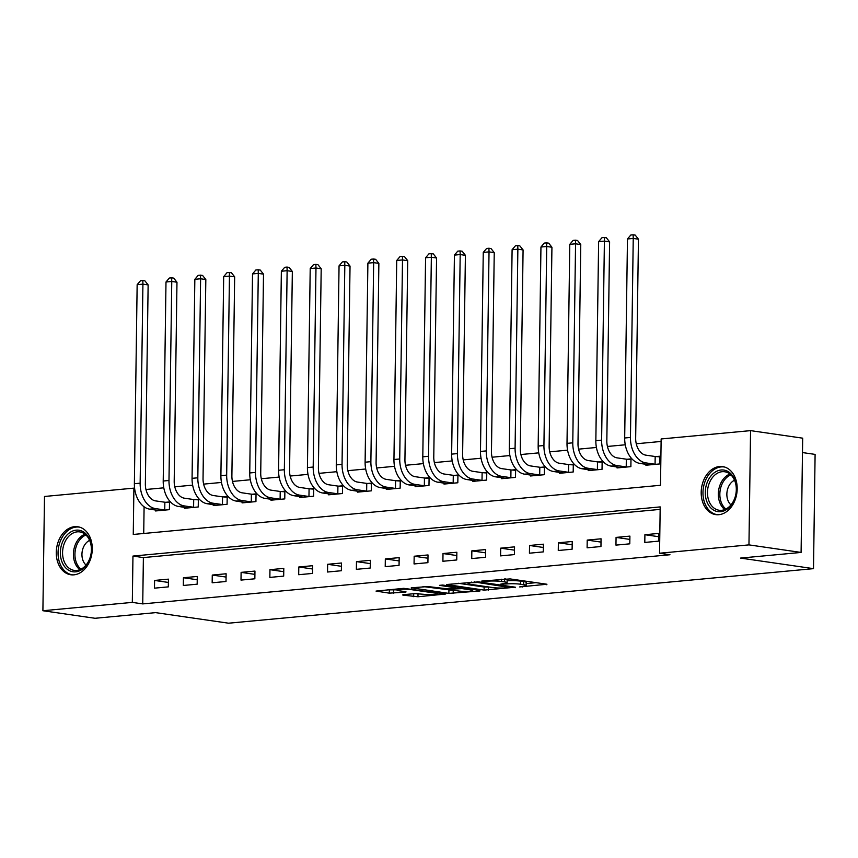 <?xml version="1.0" encoding="UTF-8"?>
<svg xmlns="http://www.w3.org/2000/svg" width="858" height="858" viewBox="0 0 858 858"><rect width="100%" height="100%" fill="white"/><g stroke="black" fill="none" stroke-linecap="round" stroke-linejoin="round"><path stroke-width="1.29" d="M519.648 586.936L546.954 584.244L510.113 578.914L481.735 581.07L487.709 581.198A9.77 1.158 -179.2 0 1 501.512 581.467L504.579 581.906A9.77 1.158 -179.2 0 1 507.099 582.721A9.77 1.158 -179.2 0 1 503.882 583.537L500.622 584.18L506.746 583.955A9.77 1.158 -179.2 0 1 520.549 584.223L523.616 584.663A9.77 1.158 -179.2 0 1 526.136 585.478A9.77 1.158 -179.2 0 1 522.919 586.293L519.648 586.936M74.603 526.662A24.26 17.846 98.2 0 1 77.746 526.737A24.26 17.846 98.2 0 1 92.171 551.19A24.26 17.846 98.2 0 1 73.938 574.839A24.26 17.846 98.2 0 1 70.796 574.763A24.26 17.846 98.2 0 1 56.371 550.31A24.26 17.846 98.2 0 1 74.603 526.662M719.519 466.516A24.26 17.846 98.2 0 1 722.661 466.602A24.26 17.846 98.2 0 1 737.086 491.044A24.26 17.846 98.2 0 1 718.843 514.693A24.26 17.846 98.2 0 1 715.701 514.618A24.26 17.846 98.2 0 1 701.286 490.165A24.26 17.846 98.2 0 1 719.519 466.516M403.55 594.669L402.541 594.926L403.335 595.184L417.975 596.76L445.71 594.015L403.764 588.341L376.04 591.087L389.307 593.146L405.062 592.17L406.059 591.913L405.276 591.655L399.088 590.765A8.162 0.965 -179.2 0 1 396.975 590.079A8.162 0.965 -179.2 0 1 402.22 589.253A8.162 0.965 -179.2 0 1 411.196 589.628L435.456 593.146A8.162 0.965 -179.2 0 1 437.559 593.822A8.162 0.965 -179.2 0 1 432.325 594.658A8.162 0.965 -179.2 0 1 423.337 594.272L414.982 593.607L403.55 594.669M750.557 430.63L802.68 438.17L801.093 552.434L740.518 558.086L813.502 568.65L228.582 623.198L155.598 612.633L95.034 618.286L42.9 610.735L44.498 496.471L133.902 488.138L133.258 534.459L660.499 485.285L661.143 438.964L750.557 430.63L748.959 544.884L659.545 553.228L660.188 506.906L132.958 556.07L132.314 602.391L42.9 610.735M801.093 552.434L748.959 544.884M660.156 509.384L143.383 557.582L142.739 603.903L669.969 554.74L659.545 553.228M142.739 603.903L132.314 602.391M484.105 590.111L515.358 587.194L478.517 581.853L446.471 584.523L484.105 590.111L484.148 587.022L489.167 587.044M479.922 590.98L448.884 593.393L411.25 587.805L428.013 586.572L447.265 588.813L455.855 587.859L439.511 585.349L442.685 585.049L479.933 590.443M658.751 533.419L644.905 534.716L644.798 542.438L658.644 541.141L658.751 533.419M629.911 536.111L616.065 537.408L615.958 545.12L629.793 543.833L629.911 536.111M601.061 538.803L587.215 540.09L587.108 547.812L600.954 546.525L601.061 538.803M572.222 541.495L558.376 542.782L558.268 550.504L572.114 549.217L572.222 541.495M543.382 544.187L529.536 545.474L529.429 553.195L543.275 551.898L543.382 544.187M514.543 546.868L500.697 548.165L500.589 555.887L514.425 554.59L514.543 546.868M485.692 549.56L471.846 550.857L471.739 558.569L485.585 557.282L485.692 549.56M456.853 552.252L443.007 553.539L442.9 561.261L456.746 559.974L456.853 552.252M428.013 554.944L414.167 556.231L414.06 563.953L427.906 562.666L428.013 554.944M399.174 557.636L385.328 558.923L385.221 566.645L399.056 565.347L399.174 557.636M370.324 560.317L356.478 561.615L356.37 569.337L370.216 568.039L370.324 560.317M341.484 563.009L327.638 564.296L327.531 572.018L341.377 570.731L341.484 563.009M312.644 565.701L298.799 566.988L298.691 574.71L312.537 573.423L312.644 565.701M283.805 568.393L269.959 569.68L269.852 577.402L283.687 576.115L283.805 568.393M254.955 571.074L241.109 572.372L241.001 580.094L254.847 578.796L254.955 571.074M226.115 573.766L212.269 575.064L212.162 582.786L226.008 581.488L226.115 573.766M197.276 576.458L183.43 577.745L183.322 585.467L197.168 584.18L197.276 576.458M168.436 579.15L154.59 580.437L154.483 588.159L168.318 586.872L168.436 579.15M661.11 441.452L636.271 443.768M625.268 444.787L607.432 446.46M596.428 447.479L578.582 449.142M567.578 450.171L549.742 451.834M538.738 452.863L520.903 454.526M509.899 455.555L492.063 457.217M481.059 458.236L463.213 459.909M452.209 460.928L434.373 462.591M423.369 463.62L405.534 465.283M394.53 466.312L376.694 467.975M365.69 469.004L347.844 470.667M336.84 471.685L319.004 473.359M308.001 474.377L290.165 476.04M279.161 477.069L261.325 478.732M250.322 479.761L232.475 481.424M221.471 482.453L203.636 484.116M192.632 485.135L174.796 486.808M163.792 487.827L145.957 489.489M144.09 506.788L143.726 533.483M645.892 464.275L645.87 465.229L659.716 463.942L659.823 456.22L656.059 456.574M617.041 466.956L617.031 467.921L630.877 466.634L630.984 458.912L627.219 459.255M588.202 469.648L588.191 470.613L602.037 469.315L602.144 461.593L598.38 461.947M559.362 472.34L559.352 473.294L573.187 472.007L573.305 464.285L569.54 464.639M530.523 475.032L530.501 475.986L544.347 474.699L544.455 466.977L540.69 467.331M501.673 477.724L501.662 478.678L515.508 477.391L515.615 469.669L511.851 470.023M472.833 480.405L472.822 481.37L486.668 480.072L486.776 472.361L483.011 472.704M443.994 483.097L443.983 484.062L457.818 482.764L457.936 475.042L454.172 475.396M415.154 485.789L415.133 486.743L428.979 485.456L429.086 477.734L425.321 478.088M386.304 488.481L386.293 489.435L400.139 488.148L400.246 480.426L396.482 480.78M357.464 491.173L357.454 492.127L371.299 490.84L371.407 483.118L367.642 483.472M328.625 493.854L328.614 494.819L342.449 493.522L342.567 485.81L338.803 486.154M299.785 496.546L299.764 497.511L313.61 496.214L313.717 488.492L309.952 488.846M270.935 499.238L270.924 500.193L284.77 498.906L284.877 491.184L281.113 491.537M242.095 501.93L242.085 502.885L255.931 501.598L256.038 493.876L252.273 494.229M213.256 504.622L213.245 505.576L227.08 504.289L227.198 496.567L223.434 496.921M184.416 507.303L184.395 508.268L198.241 506.971L198.348 499.259L194.584 499.603M155.566 509.995L155.555 510.96L169.401 509.663L169.509 501.941L165.744 502.295M813.502 568.65L815.1 454.397L802.487 452.563M134.609 488.234L133.902 488.138M143.383 557.582L132.958 556.07M644.905 534.716L658.708 536.711M616.065 537.408L629.858 539.403M587.215 540.09L601.018 542.095M558.376 542.782L572.179 544.776M529.536 545.474L543.339 547.468M500.697 548.165L514.489 550.16M471.846 550.857L485.649 552.852M443.007 553.539L456.81 555.544M414.167 556.231L427.96 558.226M385.328 558.923L399.12 560.918M356.478 561.615L370.281 563.609M327.638 564.296L341.441 566.301M298.799 566.988L312.591 568.993M269.959 569.68L283.751 571.675M241.109 572.372L254.912 574.367M212.269 575.064L226.072 577.059M183.43 577.745L197.222 579.751M154.59 580.437L168.382 582.443M526.136 585.478L526.179 582.389A9.77 1.158 -179.2 0 0 523.659 581.585L523.616 584.663M507.132 580.834A9.77 1.158 -179.2 0 1 520.591 581.134L523.659 581.585M507.099 582.721L507.142 579.633A9.77 1.158 -179.2 0 0 505.072 578.893M526.168 583.59L536.046 582.668M458.215 583.268L484.148 587.022M509.781 587.515L477.595 582.475L471.289 582.721A9.77 1.158 -179.2 0 0 468.071 583.537A9.77 1.158 -179.2 0 0 470.592 584.352L492.707 587.548A9.77 1.158 -179.2 0 0 506.499 587.827L509.781 587.515M453.946 590.325L453.239 590.39L453.196 593.479M422.994 586.55L453.239 590.39M458.451 590.98A8.162 0.965 -179.2 0 0 467.438 591.355A8.162 0.965 -179.2 0 0 472.683 590.529A8.162 0.965 -179.2 0 0 470.57 589.843L462.022 588.609L450.128 589.231L449.12 589.489L449.914 589.736L458.451 590.98M387.773 589.832L396.975 589.832M414.371 593.661L418.64 593.618M655.18 456.51L645.881 455.158A15.551 10.371 -95.3 0 1 635.671 438.213L638.449 239.178L633.236 238.427L630.458 437.451A23.327 15.562 84.7 0 0 645.774 462.88L655.072 464.232L655.18 456.51L659.813 456.842M627.466 238.964L630.823 235.017L633.129 234.802L633.236 238.427L627.466 238.964L624.688 437.998A23.327 15.562 84.7 0 0 640.004 463.417L649.635 464.875M655.952 464.285L655.072 464.232M633.129 234.802L635.21 235.103L638.449 239.178M626.329 459.191L617.041 457.85A15.551 10.371 -95.3 0 1 606.831 440.905L609.609 241.87L604.397 241.109L601.619 440.143A23.327 15.562 84.7 0 0 616.934 465.572L626.222 466.913L626.329 459.191L630.973 459.523M598.627 241.656L601.984 237.698L604.289 237.484L604.397 241.109L598.627 241.656L595.849 440.68A23.327 15.562 84.7 0 0 611.164 466.109L620.795 467.567M627.112 466.977L626.222 466.913M604.289 237.484L606.37 237.784L609.609 241.87M597.49 461.883L588.202 460.542A15.551 10.371 -95.3 0 1 577.992 443.586L580.769 244.562L575.557 243.801L572.779 442.835A23.327 15.562 84.7 0 0 588.095 468.264L597.383 469.605L597.49 461.883L602.134 462.215M569.787 244.337L573.133 240.39L575.439 240.176L575.557 243.801L569.787 244.337L567.009 443.371A23.327 15.562 84.7 0 0 582.325 468.8L591.956 470.259M598.273 469.669L597.383 469.605M575.439 240.176L577.531 240.476L580.769 244.562M568.65 464.575L559.362 463.234A15.551 10.371 -95.3 0 1 549.141 446.278L551.93 247.243L546.718 246.493L543.929 445.527A23.327 15.562 84.7 0 0 559.244 470.945L568.543 472.297L568.65 464.575L573.294 464.907M540.948 247.029L544.294 243.082L546.6 242.868L546.718 246.493L540.948 247.029L538.17 446.063A23.327 15.562 84.7 0 0 553.485 471.492L563.116 472.951M569.433 472.361L568.543 472.297M546.6 242.868L548.691 243.168L551.93 247.243M539.811 467.267L530.512 465.915A15.551 10.371 -95.3 0 1 520.302 448.97L523.08 249.935L517.867 249.185L515.09 448.219A23.327 15.562 84.7 0 0 530.405 473.637L539.703 474.989L539.811 467.267L544.444 467.599M512.097 249.721L515.454 245.774L517.76 245.56L517.867 249.185L512.097 249.721L509.32 448.755A23.327 15.562 84.7 0 0 524.635 474.174L534.266 475.643M540.583 475.053L539.703 474.989M517.76 245.56L519.841 245.86L523.08 249.935M707.507 481.681A21 15.444 98.2 0 1 728.892 472.072A21 15.444 98.2 0 1 734.191 500.01A21 15.444 98.2 0 1 712.816 509.631A21 15.444 98.2 0 1 707.507 481.681M734.244 499.485A19.444 14.296 -81.8 0 0 724.678 471.761A19.444 14.296 -81.8 0 0 709.534 482.518A19.444 14.296 -81.8 0 0 719.111 510.242A19.444 14.296 -81.8 0 0 734.244 499.485M730.962 504.912A13.846 10.178 98.2 0 1 728.324 487.162A13.846 10.178 98.2 0 1 734.534 480.223M724.667 467.052A24.11 17.728 -81.8 0 0 724.302 466.988A24.11 17.728 -81.8 0 0 705.533 480.33A24.11 17.728 -81.8 0 0 717.395 514.703A24.11 17.728 -81.8 0 0 717.76 514.757M75.643 571.836A21 15.444 98.2 0 1 60.36 552.445A21 15.444 98.2 0 1 76.233 530.147A21 15.444 98.2 0 1 91.516 549.538A21 15.444 98.2 0 1 75.643 571.836M77.252 531.842A19.444 14.296 -81.8 0 0 62.645 550.793A19.444 14.296 -81.8 0 0 74.196 570.388A19.444 14.296 -81.8 0 0 76.716 570.441A19.444 14.296 -81.8 0 0 91.323 551.501A19.444 14.296 -81.8 0 0 79.773 531.906A19.444 14.296 -81.8 0 0 77.252 531.842M86.047 565.057A13.846 10.178 98.2 0 1 82.132 551.887A13.846 10.178 98.2 0 1 89.629 540.368M79.397 527.134L79.719 527.187A24.11 17.728 -81.8 0 0 79.397 527.134A24.11 17.728 -81.8 0 0 76.276 527.059A24.11 17.728 -81.8 0 0 58.151 550.557A24.11 17.728 -81.8 0 0 72.48 574.849A24.11 17.728 -81.8 0 0 72.844 574.892L72.48 574.849M510.96 469.959L501.673 468.607A15.551 10.371 -95.3 0 1 491.462 451.662L494.24 252.627L489.028 251.877L486.25 450.9A23.327 15.562 84.7 0 0 501.565 476.329L510.853 477.681L510.96 469.959L515.604 470.291M483.258 252.413L486.615 248.466L488.921 248.241L489.028 251.877L483.258 252.413L480.48 451.447A23.327 15.562 84.7 0 0 495.795 476.866L505.426 478.324M511.743 477.734L510.853 477.681M488.921 248.241L491.001 248.552L494.24 252.627M482.121 472.64L472.833 471.299A15.551 10.371 -95.3 0 1 462.623 454.354L465.401 255.319L460.188 254.558L457.411 453.592A23.327 15.562 84.7 0 0 472.726 479.021L482.014 480.362L482.121 472.64L486.765 472.973M454.418 255.105L457.764 251.147L460.07 250.933L460.188 254.558L454.418 255.105L451.64 454.129A23.327 15.562 84.7 0 0 466.956 479.558L476.587 481.016M482.904 480.426L482.014 480.362M460.07 250.933L462.162 251.233L465.401 255.319M453.281 475.332L443.994 473.991A15.551 10.371 -95.3 0 1 433.773 457.035L436.561 258.011L431.349 257.25L428.56 456.284A23.327 15.562 84.7 0 0 443.876 481.713L453.174 483.054L453.281 475.332L457.925 475.664M425.579 257.786L428.925 253.839L431.231 253.625L431.349 257.25L425.579 257.786L422.801 456.821A23.327 15.562 84.7 0 0 438.116 482.25L447.747 483.708M454.064 483.118L453.174 483.054M431.231 253.625L433.322 253.925L436.561 258.011M424.442 478.024L415.143 476.683A15.551 10.371 -95.3 0 1 404.933 459.727L407.711 260.693L402.499 259.942L399.721 458.976A23.327 15.562 84.7 0 0 415.036 484.395L424.335 485.746L424.442 478.024L429.075 478.356M396.728 260.478L400.085 256.531L402.391 256.317L402.499 259.942L396.728 260.478L393.951 459.513A23.327 15.562 84.7 0 0 409.266 484.942L418.897 486.4M425.214 485.81L424.335 485.746M402.391 256.317L404.472 256.617L407.711 260.693M395.592 480.716L386.304 479.365A15.551 10.371 -95.3 0 1 376.094 462.419L378.871 263.385L373.659 262.634L370.881 461.668A23.327 15.562 84.7 0 0 386.197 487.087L395.484 488.438L395.592 480.716L400.236 481.048M367.889 263.17L371.246 259.223L373.552 259.009L373.659 262.634L367.889 263.17L365.111 462.205A23.327 15.562 84.7 0 0 380.426 487.623L390.058 489.092M396.375 488.502L395.484 488.438M373.552 259.009L375.632 259.309L378.871 263.385M366.752 483.408L357.464 482.057A15.551 10.371 -95.3 0 1 347.254 465.111L350.032 266.077L344.819 265.326L342.042 464.35A23.327 15.562 84.7 0 0 357.357 489.779L366.645 491.13L366.752 483.408L371.396 483.74M339.049 265.862L342.396 261.915L344.701 261.69L344.819 265.326L339.049 265.862L336.272 464.886A23.327 15.562 84.7 0 0 351.587 490.315L361.218 491.773M367.535 491.184L366.645 491.13M344.701 261.69L346.793 262.001L350.032 266.077M337.913 486.089L328.625 484.749A15.551 10.371 -95.3 0 1 318.404 467.803L321.192 268.769L315.98 268.007L313.191 467.042A23.327 15.562 84.7 0 0 328.507 492.471L337.805 493.811L337.913 486.089L342.556 486.422M310.21 268.554L313.556 264.596L315.862 264.382L315.98 268.007L310.21 268.554L307.432 467.578A23.327 15.562 84.7 0 0 322.747 493.007L332.378 494.465M338.696 493.876L337.805 493.811M315.862 264.382L317.953 264.682L321.192 268.769M309.073 488.781L299.774 487.441A15.551 10.371 -95.3 0 1 289.564 470.484L292.342 271.46L287.13 270.699L284.352 469.734A23.327 15.562 84.7 0 0 299.667 495.163L308.966 496.503L309.073 488.781L313.706 489.114M281.36 271.235L284.717 267.288L287.022 267.074L287.13 270.699L281.36 271.235L278.582 470.27A23.327 15.562 84.7 0 0 293.897 495.699L303.528 497.157M309.845 496.567L308.966 496.503M287.022 267.074L289.103 267.374L292.342 271.46M280.223 491.473L270.935 490.132A15.551 10.371 -95.3 0 1 260.725 473.176L263.503 274.142L258.29 273.391L255.512 472.426A23.327 15.562 84.7 0 0 270.828 497.844L280.116 499.195L280.223 491.473L284.867 491.806M252.52 273.927L255.877 269.98L258.183 269.766L258.29 273.391L252.52 273.927L249.742 472.962A23.327 15.562 84.7 0 0 265.058 498.391L274.689 499.849M281.006 499.259L280.116 499.195M258.183 269.766L260.264 270.066L263.503 274.142M251.383 494.165L242.095 492.814A15.551 10.371 -95.3 0 1 231.885 475.868L234.663 276.834L229.451 276.083L226.673 475.118A23.327 15.562 84.7 0 0 241.988 500.536L251.276 501.887L251.383 494.165L256.027 494.498M223.681 276.619L227.027 272.672L229.333 272.458L229.451 276.083L223.681 276.619L220.903 475.654A23.327 15.562 84.7 0 0 236.218 501.072L245.849 502.541M252.166 501.951L251.276 501.887M229.333 272.458L231.424 272.758L234.663 276.834M222.544 496.857L213.245 495.506A15.551 10.371 -95.3 0 1 203.035 478.56L205.823 279.526L200.611 278.775L197.823 477.799A23.327 15.562 84.7 0 0 213.138 503.228L222.436 504.568L222.544 496.857L227.188 497.179M194.841 279.311L198.187 275.364L200.493 275.139L200.611 278.775L194.841 279.311L192.063 478.335A23.327 15.562 84.7 0 0 207.379 503.764L217.01 505.223M223.327 504.633L222.436 504.568M200.493 275.139L202.585 275.45L205.823 279.526M193.704 499.538L184.406 498.198A15.551 10.371 -95.3 0 1 174.195 481.252L176.973 282.218L171.761 281.456L168.983 480.491A23.327 15.562 84.7 0 0 184.298 505.92L193.597 507.26L193.704 499.538L198.337 499.871M165.991 282.003L169.348 278.046L171.654 277.831L171.761 281.456L165.991 282.003L163.213 481.027A23.327 15.562 84.7 0 0 178.528 506.456L188.159 507.915M194.476 507.325L193.597 507.26M171.654 277.831L173.734 278.131L176.973 282.218M164.854 502.23L155.566 500.89A15.551 10.371 -95.3 0 1 145.356 483.933L148.134 284.91L142.921 284.148L140.144 483.183A23.327 15.562 84.7 0 0 155.459 508.612L164.747 509.952L164.854 502.23L169.498 502.563M137.151 284.684L140.508 280.738L142.814 280.523L142.921 284.148L137.151 284.684L134.374 483.719A23.327 15.562 84.7 0 0 149.689 509.148L159.32 510.607M165.637 510.017L164.747 509.952M142.814 280.523L144.895 280.823L148.134 284.91M522.683 586.314L522.672 587.001M484.609 580.802L484.598 581.488M503.646 583.558L503.635 584.244M520.591 581.134L520.549 584.223M506.767 583.022L506.746 583.955M504.622 578.935L504.579 581.906M501.544 579.225L501.512 581.467M487.719 580.512L487.709 581.198M546.739 584.212L546.739 584.748M515.143 587.162L515.143 587.698M488.459 587.108L488.416 590.197M509.942 586.411L509.931 587.162M477.606 581.767L477.595 582.475M474.592 581.745L474.581 582.421M471.299 582.046L471.289 582.721M448.927 590.304L448.884 593.393M455.083 586.851L455.072 587.601M470.581 589.092L470.57 589.843M462.033 587.859L462.022 588.609M457.732 587.237L457.711 588.524M450.139 588.545L450.128 589.231M435.467 592.395L435.456 593.146M411.207 588.878L411.196 589.628M405.062 591.634L405.062 592.17M393.661 590.143L393.618 593.232M389.35 590.057L389.307 593.146M444.712 593.725L444.701 594.272M418.018 593.672L417.975 596.76M413.706 593.725L413.663 596.675M645.774 462.88L640.004 463.417M630.458 437.451L624.688 437.998M616.934 465.572L611.164 466.109M601.619 440.143L595.849 440.68M588.095 468.264L582.325 468.8M572.779 442.835L567.009 443.371M559.244 470.945L553.485 471.492M543.929 445.527L538.17 446.063M530.405 473.637L524.635 474.174M515.09 448.219L509.32 448.755M724.753 509.555A19.444 14.296 98.2 0 1 720.398 484.084A19.444 14.296 98.2 0 1 729.901 474.024M730.855 474.849A18.801 13.835 -81.8 0 0 721.846 484.513A18.801 13.835 -81.8 0 0 725.911 509.041M79.837 569.691A19.444 14.296 98.2 0 1 73.691 550.664A19.444 14.296 98.2 0 1 84.985 534.169M85.95 534.984A18.801 13.835 -81.8 0 0 75.193 550.89A18.801 13.835 -81.8 0 0 80.995 569.176M501.565 476.329L495.795 476.866M486.25 450.9L480.48 451.447M472.726 479.021L466.956 479.558M457.411 453.592L451.64 454.129M443.876 481.713L438.116 482.25M428.56 456.284L422.801 456.821M415.036 484.395L409.266 484.942M399.721 458.976L393.951 459.513M386.197 487.087L380.426 487.623M370.881 461.668L365.111 462.205M357.357 489.779L351.587 490.315M342.042 464.35L336.272 464.886M328.507 492.471L322.747 493.007M313.191 467.042L307.432 467.578M299.667 495.163L293.897 495.699M284.352 469.734L278.582 470.27M270.828 497.844L265.058 498.391M255.512 472.426L249.742 472.962M241.988 500.536L236.218 501.072M226.673 475.118L220.903 475.654M213.138 503.228L207.379 503.764M197.823 477.799L192.063 478.335M184.298 505.92L178.528 506.456M168.983 480.491L163.213 481.027M155.459 508.612L149.689 509.148M140.144 483.183L134.374 483.719M510.499 586.486L510.489 587.344M468.093 582.346L468.071 583.537M455.866 586.958L455.855 587.859M472.694 589.403L472.683 590.529M449.131 588.642L449.12 589.489M437.58 592.696L437.559 593.822M396.997 588.974L396.975 590.079"/></g></svg>
